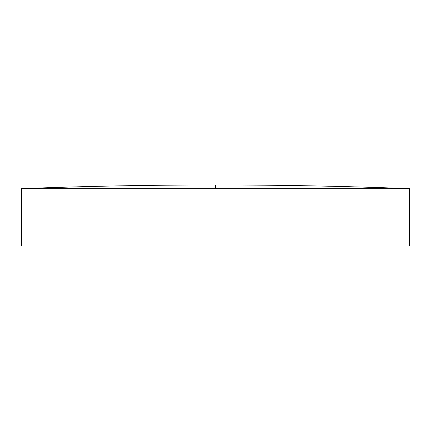 <?xml version="1.0" encoding="UTF-8"?>
<svg xmlns="http://www.w3.org/2000/svg" width="431" height="431" viewBox="0 0 431 431"><rect width="100%" height="100%" fill="white"/><g stroke="black" fill="none" stroke-linecap="round" stroke-linejoin="round"><path stroke-width="0.65" d="M215.5 188.654L409.45 188.654L409.45 246.042L21.55 246.042L21.55 188.654L215.5 188.654L215.5 184.958C150.828 184.958 86.178 186.187 21.55 188.654M409.45 188.654C344.822 186.187 280.172 184.958 215.5 184.958"/></g></svg>
